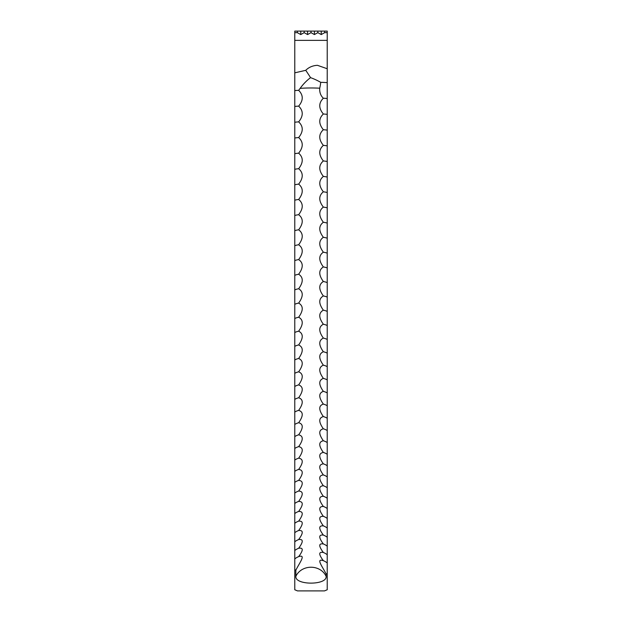 <?xml version="1.0" encoding="UTF-8"?>
<svg xmlns="http://www.w3.org/2000/svg" width="622" height="622" viewBox="0 0 622 622"><rect width="100%" height="100%" fill="white"/><g stroke="black" fill="none" stroke-linecap="round" stroke-linejoin="round"><path stroke-width="0.93" d="M298.902 556.519L298.646 556.628C306.351 554.155 299.68 562.552 295.862 570.149L295.862 576.407C294.968 585.364 327.04 585.356 326.138 576.407L326.138 574.013C322.344 566.409 315.634 558.105 323.354 560.671C318.573 554.311 318.573 551.582 323.354 552.491C318.573 546.062 318.573 543.216 323.354 543.962C318.573 537.478 318.573 534.516 323.354 535.083C318.573 528.552 318.573 525.481 323.354 525.87C318.573 519.292 318.573 516.112 323.354 516.322C318.573 509.706 318.573 506.417 323.354 506.448C318.573 499.793 318.573 496.395 323.354 496.263C318.573 489.576 318.573 486.077 323.354 485.751C318.573 479.049 318.573 475.441 323.354 474.944C318.573 468.211 318.573 464.51 323.354 463.833C318.573 457.084 318.573 453.282 323.354 452.435C318.573 445.671 318.573 441.776 323.354 440.757C318.573 433.977 318.573 429.996 323.354 428.799C318.573 422.019 318.573 417.945 323.354 416.569C318.573 409.789 318.573 405.63 323.354 404.09C318.573 397.31 318.573 393.065 323.354 391.355C318.573 384.583 318.573 380.26 323.354 378.378C318.573 371.622 318.573 367.221 323.354 365.168C318.573 358.428 318.573 353.949 323.354 351.733C318.573 345.016 318.573 340.467 323.354 338.08C318.573 331.394 318.573 326.775 323.354 324.225C318.573 317.57 318.573 312.882 323.354 310.168C318.573 303.552 318.573 298.801 323.354 295.932C318.573 289.347 318.573 284.542 323.354 281.509C318.573 274.978 318.573 270.111 323.354 266.924C318.573 260.439 318.573 255.525 323.354 252.182C318.573 245.744 318.573 240.784 323.354 237.285C318.573 230.91 318.573 225.895 323.354 222.256C318.573 215.935 318.573 210.881 323.354 207.095C318.573 200.844 318.573 195.751 323.354 191.809C318.573 185.636 318.573 180.504 323.354 176.423C318.573 170.319 318.573 165.157 323.354 160.942C318.573 154.917 318.573 149.723 323.354 145.369C318.573 139.429 318.573 134.212 323.354 129.718C318.573 123.864 318.573 118.623 323.354 114.005C318.573 108.236 318.573 102.98 323.354 98.229C320.657 95.671 319.444 92.328 319.716 88.207A15.838 4.673 -72.1 0 0 320.711 82.337A14.158 3.071 -155.5 0 0 317.422 80.572A14.158 3.071 -155.5 0 0 310.572 77.657A14.337 0.591 57.8 0 0 305.736 70.325L294.774 72.836L294.774 589.749L297.479 590.9L324.521 590.9L327.226 589.749L327.226 31.1L324.653 31.1L324.653 32.663L327.226 32.663M323.222 552.437L323.354 552.491A14.057 11.95 0 0 1 327.226 554.762M322.973 560.515L323.354 560.671A14.057 12.145 0 0 1 327.226 562.98M310.572 77.657A15.558 4.743 -46.9 0 0 304.578 82.983A15.558 4.743 -46.9 0 0 300.154 88.363A16.226 1.516 180 0 1 311 87.974A16.226 1.516 180 0 1 319.716 88.207M305.736 70.325C308.815 67.246 312.71 65.574 317.422 65.31L327.226 68.739M294.774 72.774L294.774 40.376L327.226 40.376M294.774 32.663L297.347 32.663L297.347 31.1L294.774 31.1L294.774 40.376M294.774 558.914A14.057 12.051 0 0 1 298.646 556.628C303.427 550.229 303.427 547.446 298.646 548.27L298.646 548.27C303.427 541.809 303.427 538.909 298.646 539.562C303.427 533.054 303.427 530.037 298.646 530.519C303.427 523.965 303.427 520.832 298.646 521.135C303.427 514.542 303.427 511.3 298.646 511.424C303.427 504.792 303.427 501.449 298.646 501.394C303.427 494.723 303.427 491.271 298.646 491.046C303.427 484.351 303.427 480.798 298.646 480.386C303.427 473.669 303.427 470.014 298.646 469.423C303.427 462.682 303.427 458.935 298.646 458.173C303.427 451.416 303.427 447.568 298.646 446.627C303.427 439.863 303.427 435.921 298.646 434.809C303.427 428.029 303.427 424.002 298.646 422.719C303.427 415.939 303.427 411.818 298.646 410.364C303.427 403.585 303.427 399.378 298.646 397.753C303.427 390.981 303.427 386.69 298.646 384.894C303.427 378.129 303.427 373.768 298.646 371.8C303.427 365.052 303.427 360.612 298.646 358.474C303.427 351.749 303.427 347.239 298.646 344.93C303.427 338.228 303.427 333.649 298.646 331.176C303.427 324.505 303.427 319.856 298.646 317.22C303.427 310.58 303.427 305.868 298.646 303.077C303.427 296.476 303.427 291.695 298.646 288.74C303.427 282.186 303.427 277.35 298.646 274.24C303.427 267.724 303.427 262.834 298.646 259.568C303.427 253.107 303.427 248.17 298.646 244.749C303.427 238.343 303.427 233.359 298.646 229.782C303.427 223.438 303.427 218.408 298.646 214.691C303.427 208.409 303.427 203.332 298.646 199.468C303.427 193.255 303.427 188.139 298.646 184.128C303.427 177.993 303.427 172.846 298.646 168.694C303.427 162.63 303.427 157.452 298.646 153.16C303.427 147.181 303.427 141.979 298.646 137.555C303.427 131.654 303.427 126.421 298.646 121.865C303.427 116.057 303.427 110.809 298.646 106.121C303.427 100.406 303.427 95.143 298.646 90.33L300.154 88.363M327.226 82.64A14.057 1.174 0 0 0 320.711 82.337M298.646 106.121A14.057 1.718 0 0 0 294.774 106.448M298.646 90.33A14.057 1.361 0 0 0 294.774 90.587M298.646 121.865A14.057 2.084 0 0 0 294.774 122.262M298.646 137.555A14.057 2.441 0 0 0 294.774 138.014M298.646 153.16A14.057 2.799 0 0 0 294.774 153.696M298.646 168.694A14.057 3.157 0 0 0 294.774 169.293M298.646 184.128A14.057 3.507 0 0 0 294.774 184.796M298.646 199.468A14.057 3.856 0 0 0 294.774 200.198M298.646 214.691A14.057 4.206 0 0 0 294.774 215.484M298.646 229.782A14.057 4.556 0 0 0 294.774 230.653M298.646 244.749A14.057 4.898 0 0 0 294.774 245.682M298.646 259.568A14.057 5.24 0 0 0 294.774 260.564M298.646 274.24A14.057 5.575 0 0 0 294.774 275.297M298.646 288.74A14.057 5.909 0 0 0 294.774 289.868M298.646 303.077A14.057 6.236 0 0 0 294.774 304.259M298.646 317.22A14.057 6.562 0 0 0 294.774 318.472M298.646 331.176A14.057 6.881 0 0 0 294.774 332.49M298.646 344.93A14.057 7.192 0 0 0 294.774 346.298M298.646 358.474A14.057 7.503 0 0 0 294.774 359.905M298.646 371.8A14.057 7.814 0 0 0 294.774 373.286M298.646 384.894A14.057 8.109 0 0 0 294.774 386.433M298.646 397.753A14.057 8.405 0 0 0 294.774 399.347M298.646 410.364A14.057 8.692 0 0 0 294.774 412.013M298.646 422.719A14.057 8.98 0 0 0 294.774 424.422M298.646 434.809A14.057 9.252 0 0 0 294.774 436.566M298.646 446.627A14.057 9.524 0 0 0 294.774 448.439M298.646 458.173A14.057 9.789 0 0 0 294.774 460.031M298.646 469.423A14.057 10.045 0 0 0 294.774 471.336M298.646 480.386A14.057 10.302 0 0 0 294.774 482.345M298.646 491.046A14.057 10.543 0 0 0 294.774 493.052M298.646 501.394A14.057 10.784 0 0 0 294.774 503.447M298.646 511.424A14.057 11.009 0 0 0 294.945 513.399A14.057 11.009 0 0 0 294.774 513.523M298.646 521.135A14.057 11.235 0 0 0 295.574 522.698A14.057 11.235 0 0 0 294.774 523.273M298.646 530.519A14.057 11.453 0 0 0 296.352 531.616A14.057 11.453 0 0 0 294.774 532.696M298.646 539.562A14.057 11.655 0 0 0 297.339 540.145A14.057 11.655 0 0 0 294.774 541.778M298.653 548.27A16.226 16.226 0 0 0 298.646 548.27A14.057 11.857 0 0 0 294.774 550.524M295.862 570.149L294.774 569.682M326.138 574.013L327.226 573.554M324.653 32.663L324.653 31.1L297.347 31.1L297.347 32.663L300.76 34.56L304.174 32.663L307.587 34.56L311 32.663L314.413 34.56L317.826 32.663L321.24 34.56L324.653 32.663M327.226 546.194A14.057 11.756 0 0 0 324.054 544.258A14.057 11.756 0 0 0 323.354 543.962M327.226 537.284A14.057 11.554 0 0 0 325.182 535.931A14.057 11.554 0 0 0 323.354 535.083M327.226 528.024A14.057 11.344 0 0 0 326.052 527.207A14.057 11.344 0 0 0 323.354 525.87M327.226 518.437A14.057 11.126 0 0 0 326.752 518.095A14.057 11.126 0 0 0 323.354 516.322M327.226 508.524A14.057 10.901 0 0 0 323.354 506.448M327.226 498.284A14.057 10.667 0 0 0 323.354 496.263M327.226 487.734A14.057 10.426 0 0 0 323.354 485.751M327.226 476.88A14.057 10.177 0 0 0 323.354 474.944M327.226 465.722A14.057 9.921 0 0 0 323.354 463.833M327.226 454.27A14.057 9.657 0 0 0 323.354 452.435M327.226 442.537A14.057 9.392 0 0 0 323.354 440.757M327.226 430.533A14.057 9.12 0 0 0 323.354 428.799M327.226 418.248A14.057 8.84 0 0 0 323.354 416.569M327.226 405.715A14.057 8.553 0 0 0 323.354 404.09M327.226 392.925A14.057 8.257 0 0 0 323.354 391.355M327.226 379.887A14.057 7.962 0 0 0 323.354 378.378M327.226 366.622A14.057 7.658 0 0 0 323.354 365.168M327.226 353.133A14.057 7.347 0 0 0 323.354 351.733M327.226 339.418A14.057 7.036 0 0 0 323.354 338.08M327.226 325.5A14.057 6.718 0 0 0 323.354 324.225M327.226 311.389A14.057 6.399 0 0 0 323.354 310.168M327.226 297.083A14.057 6.072 0 0 0 323.354 295.932M327.226 282.606A14.057 5.738 0 0 0 323.354 281.509M327.226 267.95A14.057 5.404 0 0 0 323.354 266.924M327.226 253.146A14.057 5.069 0 0 0 323.354 252.182M327.226 238.187A14.057 4.727 0 0 0 323.354 237.285M327.226 223.088A14.057 4.385 0 0 0 323.354 222.256M327.226 207.857A14.057 4.035 0 0 0 323.354 207.095M327.226 192.509A14.057 3.685 0 0 0 323.354 191.809M327.226 177.06A14.057 3.335 0 0 0 323.354 176.423M327.226 161.502A14.057 2.978 0 0 0 323.354 160.942M327.226 145.867A14.057 2.62 0 0 0 323.354 145.369M327.226 130.146A14.057 2.263 0 0 0 323.354 129.718M327.226 114.362A14.057 1.897 0 0 0 323.354 114.005M327.226 98.525A14.057 1.539 0 0 0 323.354 98.229M300.76 34.56L300.76 31.1M304.174 32.663L304.174 31.1M307.587 34.56L307.587 31.1M311 32.663L311 31.1M314.413 34.56L314.413 31.1M317.826 32.663L317.826 31.1M321.24 34.56L321.24 31.1M295.862 576.407A16.226 14.322 180 0 1 311 567.233A16.226 14.322 180 0 1 326.138 576.407"/></g></svg>
